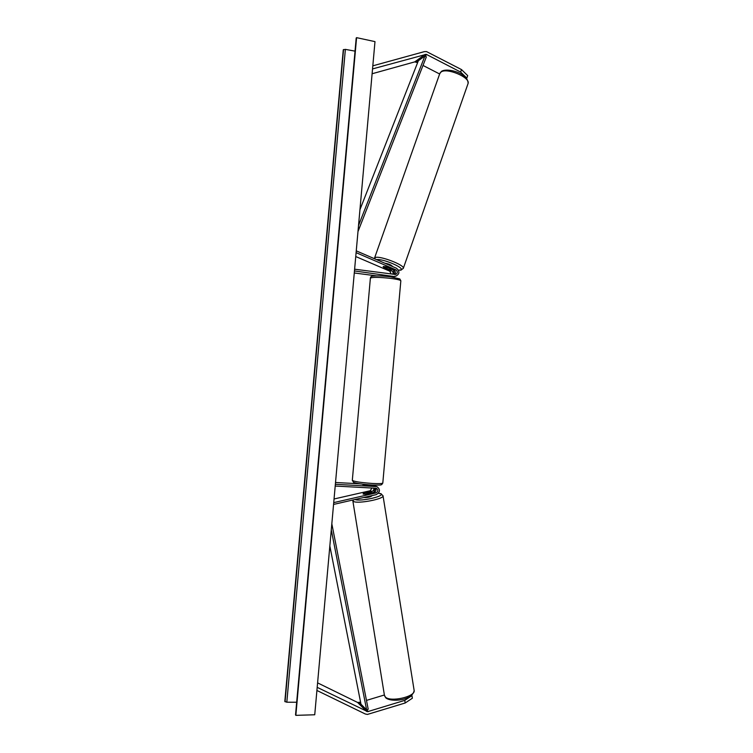 <?xml version="1.0" encoding="UTF-8"?>
<svg xmlns="http://www.w3.org/2000/svg" width="753" height="753" viewBox="0 0 753 753"><rect width="100%" height="100%" fill="white"/><g stroke="black" fill="none" stroke-linecap="round" stroke-linejoin="round"><path stroke-width="1.13" d="M394.563 274.45C395.88 272.859 395.683 271.457 393.988 270.252L385.903 266.769L383.437 266.468L383.625 267.306L391.664 270.76C393.019 271.56 393.414 272.718 392.831 274.224M354.456 270.939L394.139 276.53M394.741 276.21L395.796 276.191C399.702 274.007 399.928 271.344 396.464 268.228L356.254 250.853M354.616 269.197L395.523 274.478C397.791 273.198 397.923 271.645 395.899 269.838L356.094 252.66M391.184 274.007L389.79 271.174L355.745 256.538M354.277 272.972L376.396 275.852M391.889 276.982L392.812 276.596L384.444 275.504L382.176 275.984M393.471 270.035L394.506 274.44M461.504 69.577L467.688 75.62L466.832 78.086L460.629 72.062L461.504 69.577L426.509 51.59L424.316 51.646L372.82 65.831M417.604 62.668L414.752 61.887L372.104 73.747M460.629 72.062L426.264 54.338L372.537 68.918M439.639 73.992L423.007 65.445M405.189 702.991L412.371 698.219L411.947 695.612L404.766 700.365L405.189 702.991L367.417 714.428L365.261 713.976L316.909 690.463M360.583 702.191L357.6 702.455L317.597 682.877M404.766 700.365L367.662 711.66L317.192 687.348M384.378 694.991L366.476 700.403M373.799 492.34L375.399 488.142C376.519 489.958 376.105 491.333 374.175 492.255L365.6 494.222L363.106 494.109L363.445 493.403M335.367 484.292L376.905 486.607C380.481 489.431 380.265 492.114 376.265 494.627L333.56 504.435M375.982 486.438L375.305 486.033M335.207 486.043L376.378 488.264C378.458 489.921 378.326 491.474 375.992 492.942L333.72 502.627M372.038 487.963L370.194 490.749L334.05 498.985M335.527 482.494L359.736 483.793M363.435 493.375L371.973 491.427C373.526 490.824 374.1 489.695 373.676 488.048M374.166 485.779L365.713 485.337L363.548 484.546M374.015 485.779L372.396 485.036M384.209 275.494L389.79 276.2M365.478 485.309L371.097 485.619M392.369 266.374L392.398 266.298C391.033 264.802 388.539 263.785 384.905 263.23M390.92 268.972L385.677 266.713L383.155 266.684L388.736 269.461L390.976 269.715L390.939 268.934M314.735 714.776L374.985 41.622L356.583 37.65L295.844 715.35L314.735 714.776M296.682 702.248L286.818 702.22L284.822 701.476L343.274 49.783L345.373 49.378L355.03 51.129M356.254 38.243L356.583 37.65M295.628 714.729L295.844 715.35M363.106 494.109L363.322 493.431L368.857 492.17L371.37 492.537L365.365 494.232L363.106 494.109M371.897 495.822L371.907 495.888C370.034 497.149 367.313 497.686 363.746 497.507M358.522 225.524L424.908 56.014L418.376 60.701L359.934 209.711M424.908 56.014L426.377 56.833L357.986 231.566M331.282 529.858L366.617 709.825L360.979 704.215L329.842 545.991M366.617 709.825L368.217 709.279L331.828 523.796M395.899 269.838L393.988 270.252M391.664 270.76L389.79 271.174M426.913 54.574L416.456 62.085M425.163 54.367L414.752 61.887M366.589 711.434L357.6 702.455M368.349 711.547L359.322 702.568M375.992 492.942L374.175 492.255M371.973 491.427L370.194 490.749M400.831 280.916L400.841 280.784C400.342 280.031 397.076 279.25 391.033 278.422C378.919 277.104 372.029 277.019 370.382 278.186L352.319 480.254C353.75 481.534 360.555 482.607 372.735 483.482C378.825 483.774 382.185 483.642 382.797 483.078L382.806 482.965M467.933 83.931L468.093 83.461C470.437 77.408 446.821 67.403 441.004 72.034L439.743 73.7L374.561 258.006M398.469 270.12L400.182 270.016C407.072 268.99 382.835 258.279 376.669 259.672M374.382 258.693L375.427 257.479C380.321 255.662 404.681 265.094 403.344 268.256L403.26 268.501M285.048 701.758L343.547 49.538M295.6 715.039L356.282 37.914M286.818 702.22L345.373 49.378M414.084 690.087L414.159 690.567C415.355 696.779 390.289 702.417 385.357 697.005L384.406 695.17L352.846 500.886M378.448 493.29L380.237 493.667C386.967 495.738 360.395 501.94 355.049 499.503M352.828 500.011L353.618 501.526C358.136 503.964 383.766 499.06 383.051 495.907L383.013 495.672M395.796 276.191L393.885 276.586M376.905 486.607L375.088 485.949M362.974 484.716L363.012 484.235M370.391 278.045C370.532 276.869 371.38 276.219 372.933 276.087C376.942 275.645 382.844 275.88 390.638 276.812L399.796 278.921L400.841 280.784L382.797 483.078L381.752 484.565C380.397 484.64 383.851 485.327 372.048 485.026C362.767 484.395 356.621 483.501 353.618 482.353L352.31 480.376M390.214 276.257L390.167 276.756M371.577 484.998L371.521 485.647M441.653 71.243C447.668 67.563 468.3 73.286 468.093 83.461L403.344 268.256L401.048 270.12L398.525 270.223M441.512 71.337L439.912 73.229M295.543 714.861L356.197 38.092M385.752 697.805L384.482 695.65M385.884 697.927C391.193 702.38 412.409 700.563 414.159 690.567L383.051 495.907L381.056 493.704L378.514 493.215"/></g></svg>
